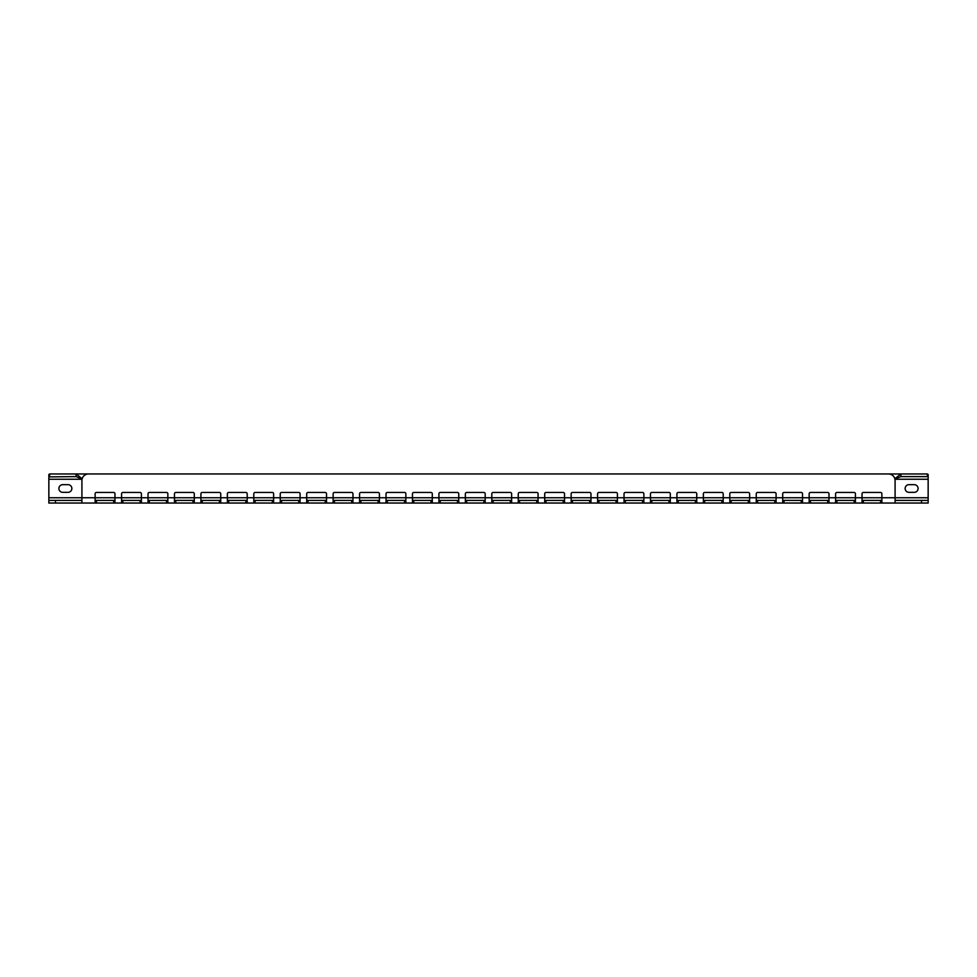 <?xml version="1.0" encoding="UTF-8"?>
<svg xmlns="http://www.w3.org/2000/svg" width="977" height="977" viewBox="0 0 977 977"><rect width="100%" height="100%" fill="white"/><g stroke="black" fill="none" stroke-linecap="round" stroke-linejoin="round"><path stroke-width="1.47" d="M71.858 488.5A3.835 3.835 0 0 0 68.024 484.665L62.736 484.665A3.835 3.835 0 0 0 58.901 488.5A3.835 3.835 0 0 0 62.736 492.335L68.024 492.335A3.835 3.835 0 0 0 71.858 488.5M918.099 488.5A3.835 3.835 0 0 0 914.264 484.665L908.976 484.665A3.835 3.835 0 0 0 905.142 488.5A3.835 3.835 0 0 0 908.976 492.335L914.264 492.335A3.835 3.835 0 0 0 918.099 488.5M82.044 479.243L48.85 479.243L48.85 474.529L49.619 473.955L49.644 476.605L49.619 473.955L76.084 473.955L81.909 478.547L81.909 497.757L81.909 480.562A6.607 6.607 0 0 1 88.516 473.955L888.484 473.955A6.607 6.607 0 0 1 895.091 480.562L895.091 497.757L895.091 478.547L900.916 473.955L76.084 473.955L76.084 476.605L81.909 478.901M895.091 478.901L900.916 476.605L927.356 476.605L927.381 473.955L928.15 474.529L928.15 479.243L894.956 479.243M48.85 476.886L76.084 476.605M895.091 500.395L928.15 500.395L928.15 479.243M48.85 479.243L48.85 500.395L81.909 500.395M928.15 503.045L928.15 500.395L928.15 503.045L921.543 503.045L921.543 500.395M48.85 503.045L48.85 500.395L48.85 503.045L81.909 503.045L81.909 497.757L48.85 497.757M928.15 497.757L895.091 497.757L895.091 503.045L921.543 503.045M900.916 476.605L900.916 473.955L927.356 473.955L927.381 476.605L928.15 476.886M895.091 503.045L881.877 503.045L881.877 493.788A1.319 1.319 0 0 0 880.546 492.469L863.363 492.469A1.319 1.319 0 0 0 862.032 493.788L862.032 503.045L855.425 503.045L855.425 493.788A1.319 1.319 0 0 0 854.106 492.469L836.91 492.469A1.319 1.319 0 0 0 835.591 493.788L835.591 503.045L828.984 503.045L828.984 493.788A1.319 1.319 0 0 0 827.653 492.469L810.47 492.469A1.319 1.319 0 0 0 809.151 493.788L809.151 503.045L802.532 503.045L802.532 493.788A1.319 1.319 0 0 0 801.213 492.469L784.018 492.469A1.319 1.319 0 0 0 782.699 493.788L782.699 503.045L776.092 503.045L776.092 493.788A1.319 1.319 0 0 0 774.773 492.469L757.578 492.469A1.319 1.319 0 0 0 756.259 493.788L756.259 503.045L749.64 503.045L749.64 493.788A1.319 1.319 0 0 0 748.321 492.469L731.138 492.469A1.319 1.319 0 0 0 729.807 493.788L729.807 503.045L723.2 503.045L723.2 493.788A1.319 1.319 0 0 0 721.881 492.469L704.686 492.469A1.319 1.319 0 0 0 703.367 493.788L703.367 503.045L696.76 503.045L696.76 493.788A1.319 1.319 0 0 0 695.429 492.469L678.246 492.469A1.319 1.319 0 0 0 676.927 493.788L676.927 503.045L670.307 503.045L670.307 493.788A1.319 1.319 0 0 0 668.989 492.469L651.793 492.469A1.319 1.319 0 0 0 650.474 493.788L650.474 503.045L643.867 503.045L643.867 493.788A1.319 1.319 0 0 0 642.548 492.469L625.353 492.469A1.319 1.319 0 0 0 624.034 493.788L624.034 503.045L617.415 503.045L617.415 493.788A1.319 1.319 0 0 0 616.096 492.469L598.913 492.469A1.319 1.319 0 0 0 597.582 493.788L597.582 503.045L590.975 503.045L590.975 493.788A1.319 1.319 0 0 0 589.656 492.469L572.461 492.469A1.319 1.319 0 0 0 571.142 493.788L571.142 503.045L564.535 503.045L564.535 493.788A1.319 1.319 0 0 0 563.204 492.469L546.021 492.469A1.319 1.319 0 0 0 544.702 493.788L544.702 503.045L538.083 503.045L538.083 493.788A1.319 1.319 0 0 0 536.764 492.469L519.569 492.469A1.319 1.319 0 0 0 518.25 493.788L518.25 503.045L511.643 503.045L511.643 493.788A1.319 1.319 0 0 0 510.312 492.469L493.129 492.469A1.319 1.319 0 0 0 491.81 493.788L491.81 503.045L485.19 503.045L485.19 493.788A1.319 1.319 0 0 0 483.871 492.469L466.688 492.469A1.319 1.319 0 0 0 465.357 493.788L465.357 503.045L458.75 503.045L458.75 493.788A1.319 1.319 0 0 0 457.431 492.469L440.236 492.469A1.319 1.319 0 0 0 438.917 493.788L438.917 503.045L432.298 503.045L432.298 493.788A1.319 1.319 0 0 0 430.979 492.469L413.796 492.469A1.319 1.319 0 0 0 412.465 493.788L412.465 503.045L405.858 503.045L405.858 493.788A1.319 1.319 0 0 0 404.539 492.469L387.344 492.469A1.319 1.319 0 0 0 386.025 493.788L386.025 503.045L379.418 503.045L379.418 493.788A1.319 1.319 0 0 0 378.087 492.469L360.904 492.469A1.319 1.319 0 0 0 359.585 493.788L359.585 503.045L352.966 503.045L352.966 493.788A1.319 1.319 0 0 0 351.647 492.469L334.452 492.469A1.319 1.319 0 0 0 333.133 493.788L333.133 503.045L326.526 503.045L326.526 493.788A1.319 1.319 0 0 0 325.207 492.469L308.011 492.469A1.319 1.319 0 0 0 306.693 493.788L306.693 503.045L300.073 503.045L300.073 493.788A1.319 1.319 0 0 0 298.754 492.469L281.571 492.469A1.319 1.319 0 0 0 280.24 493.788L280.24 503.045L273.633 503.045L273.633 493.788A1.319 1.319 0 0 0 272.314 492.469L255.119 492.469A1.319 1.319 0 0 0 253.8 493.788L253.8 503.045L247.193 503.045L247.193 493.788A1.319 1.319 0 0 0 245.862 492.469L228.679 492.469A1.319 1.319 0 0 0 227.36 493.788L227.36 503.045L220.741 503.045L220.741 493.788A1.319 1.319 0 0 0 219.422 492.469L202.227 492.469A1.319 1.319 0 0 0 200.908 493.788L200.908 503.045L194.301 503.045L194.301 493.788A1.319 1.319 0 0 0 192.982 492.469L175.787 492.469A1.319 1.319 0 0 0 174.468 493.788L174.468 503.045L167.849 503.045L167.849 493.788A1.319 1.319 0 0 0 166.53 492.469L149.347 492.469A1.319 1.319 0 0 0 148.016 493.788L148.016 503.045L141.409 503.045L141.409 493.788A1.319 1.319 0 0 0 140.09 492.469L122.894 492.469A1.319 1.319 0 0 0 121.575 493.788L121.575 503.045L114.968 503.045L114.968 493.788A1.319 1.319 0 0 0 113.637 492.469L96.454 492.469A1.319 1.319 0 0 0 95.123 493.788L95.123 503.045L81.909 503.045M881.877 503.045L880.546 503.045L880.546 500.395L881.877 500.395M862.032 500.395L863.363 500.395L863.363 503.045L880.546 503.045M863.363 500.395L880.546 500.395M863.363 503.045L862.032 503.045M855.425 503.045L854.106 503.045L854.106 500.395L855.425 500.395M835.591 500.395L836.91 500.395L836.91 503.045L854.106 503.045M836.91 500.395L854.106 500.395M836.91 503.045L835.591 503.045M828.984 503.045L827.653 503.045L827.653 500.395L828.984 500.395M809.151 500.395L810.47 500.395L810.47 503.045L827.653 503.045M810.47 500.395L827.653 500.395M810.47 503.045L809.151 503.045M802.532 503.045L801.213 503.045L801.213 500.395L802.532 500.395M782.699 500.395L784.018 500.395L784.018 503.045L801.213 503.045M784.018 500.395L801.213 500.395M784.018 503.045L782.699 503.045M776.092 503.045L774.773 503.045L774.773 500.395L776.092 500.395M756.259 500.395L757.578 500.395L757.578 503.045L774.773 503.045M757.578 500.395L774.773 500.395M757.578 503.045L756.259 503.045M749.64 503.045L748.321 503.045L748.321 500.395L749.64 500.395M729.807 500.395L731.138 500.395L731.138 503.045L748.321 503.045M731.138 500.395L748.321 500.395M731.138 503.045L729.807 503.045M723.2 503.045L721.881 503.045L721.881 500.395L723.2 500.395M703.367 500.395L704.686 500.395L704.686 503.045L721.881 503.045M704.686 500.395L721.881 500.395M704.686 503.045L703.367 503.045M696.76 503.045L695.429 503.045L695.429 500.395L696.76 500.395M676.927 500.395L678.246 500.395L678.246 503.045L695.429 503.045M678.246 500.395L695.429 500.395M678.246 503.045L676.927 503.045M670.307 503.045L668.989 503.045L668.989 500.395L670.307 500.395M650.474 500.395L651.793 500.395L651.793 503.045L668.989 503.045M651.793 500.395L668.989 500.395M651.793 503.045L650.474 503.045M643.867 503.045L642.548 503.045L642.548 500.395L643.867 500.395M624.034 500.395L625.353 500.395L625.353 503.045L642.548 503.045M625.353 500.395L642.548 500.395M625.353 503.045L624.034 503.045M617.415 503.045L616.096 503.045L616.096 500.395L617.415 500.395M597.582 500.395L598.913 500.395L598.913 503.045L616.096 503.045M598.913 500.395L616.096 500.395M598.913 503.045L597.582 503.045M590.975 503.045L589.656 503.045L589.656 500.395L590.975 500.395M571.142 500.395L572.461 500.395L572.461 503.045L589.656 503.045M572.461 500.395L589.656 500.395M572.461 503.045L571.142 503.045M564.535 503.045L563.204 503.045L563.204 500.395L564.535 500.395M544.702 500.395L546.021 500.395L546.021 503.045L563.204 503.045M546.021 500.395L563.204 500.395M546.021 503.045L544.702 503.045M538.083 503.045L536.764 503.045L536.764 500.395L538.083 500.395M518.25 500.395L519.569 500.395L519.569 503.045L536.764 503.045M519.569 500.395L536.764 500.395M519.569 503.045L518.25 503.045M511.643 503.045L510.312 503.045L510.312 500.395L511.643 500.395M491.81 500.395L493.129 500.395L493.129 503.045L510.312 503.045M493.129 500.395L510.312 500.395M493.129 503.045L491.81 503.045M485.19 503.045L483.871 503.045L483.871 500.395L485.19 500.395M465.357 500.395L466.688 500.395L466.688 503.045L483.871 503.045M466.688 500.395L483.871 500.395M466.688 503.045L465.357 503.045M458.75 503.045L457.431 503.045L457.431 500.395L458.75 500.395M438.917 500.395L440.236 500.395L440.236 503.045L457.431 503.045M440.236 500.395L457.431 500.395M440.236 503.045L438.917 503.045M432.298 503.045L430.979 503.045L430.979 500.395L432.298 500.395M412.465 500.395L413.796 500.395L413.796 503.045L430.979 503.045M413.796 500.395L430.979 500.395M413.796 503.045L412.465 503.045M405.858 503.045L404.539 503.045L404.539 500.395L405.858 500.395M386.025 500.395L387.344 500.395L387.344 503.045L404.539 503.045M387.344 500.395L404.539 500.395M387.344 503.045L386.025 503.045M379.418 503.045L378.087 503.045L378.087 500.395L379.418 500.395M359.585 500.395L360.904 500.395L360.904 503.045L378.087 503.045M360.904 500.395L378.087 500.395M360.904 503.045L359.585 503.045M352.966 503.045L351.647 503.045L351.647 500.395L352.966 500.395M333.133 500.395L334.452 500.395L334.452 503.045L351.647 503.045M334.452 500.395L351.647 500.395M334.452 503.045L333.133 503.045M326.526 503.045L325.207 503.045L325.207 500.395L326.526 500.395M306.693 500.395L308.011 500.395L308.011 503.045L325.207 503.045M308.011 500.395L325.207 500.395M308.011 503.045L306.693 503.045M300.073 503.045L298.754 503.045L298.754 500.395L300.073 500.395M280.24 500.395L281.571 500.395L281.571 503.045L298.754 503.045M281.571 500.395L298.754 500.395M281.571 503.045L280.24 503.045M273.633 503.045L272.314 503.045L272.314 500.395L273.633 500.395M253.8 500.395L255.119 500.395L255.119 503.045L272.314 503.045M255.119 500.395L272.314 500.395M255.119 503.045L253.8 503.045M247.193 503.045L245.862 503.045L245.862 500.395L247.193 500.395M227.36 500.395L228.679 500.395L228.679 503.045L245.862 503.045M228.679 500.395L245.862 500.395M228.679 503.045L227.36 503.045M220.741 503.045L219.422 503.045L219.422 500.395L220.741 500.395M200.908 500.395L202.227 500.395L202.227 503.045L219.422 503.045M202.227 500.395L219.422 500.395M202.227 503.045L200.908 503.045M194.301 503.045L192.982 503.045L192.982 500.395L194.301 500.395M174.468 500.395L175.787 500.395L175.787 503.045L192.982 503.045M175.787 500.395L192.982 500.395M175.787 503.045L174.468 503.045M167.849 503.045L166.53 503.045L166.53 500.395L167.849 500.395M148.016 500.395L149.347 500.395L149.347 503.045L166.53 503.045M149.347 500.395L166.53 500.395M149.347 503.045L148.016 503.045M141.409 503.045L140.09 503.045L140.09 500.395L141.409 500.395M121.575 500.395L122.894 500.395L122.894 503.045L140.09 503.045M122.894 500.395L140.09 500.395M122.894 503.045L121.575 503.045M114.968 503.045L113.637 503.045L113.637 500.395L114.968 500.395M95.123 500.395L96.454 500.395L96.454 503.045L113.637 503.045M96.454 500.395L113.637 500.395M96.454 503.045L95.123 503.045M895.091 497.757L81.909 497.757M55.457 500.395L55.457 503.045"/></g></svg>
